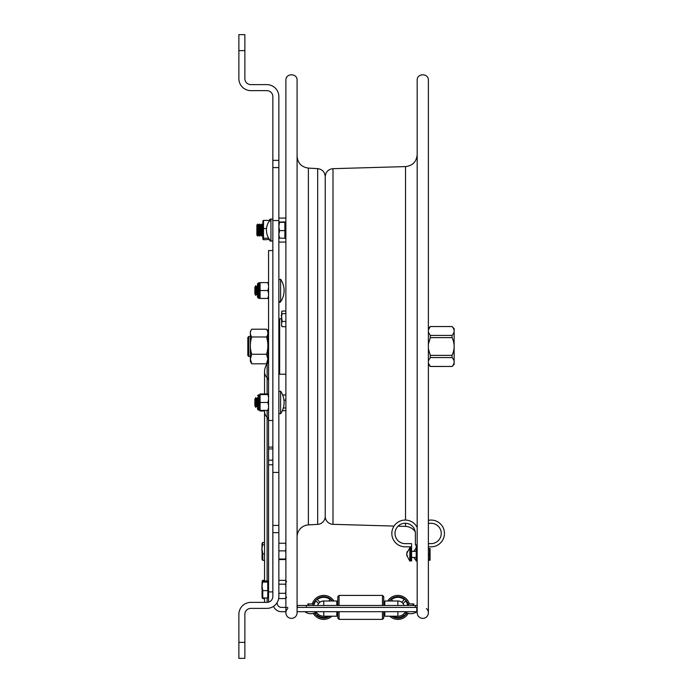 <?xml version="1.0" encoding="UTF-8"?>
<svg xmlns="http://www.w3.org/2000/svg" width="693" height="693" viewBox="0 0 693 693"><rect width="100%" height="100%" fill="white"/><g stroke="black" fill="none" stroke-linecap="round" stroke-linejoin="round"><path stroke-width="1.04" d="M268.503 363.652L268.503 329.34L267.862 329.981L267.862 363.011L268.555 363.652M266.528 329.21C268.33 331.8 268.33 334.39 266.528 336.98C268.33 342.74 268.33 348.501 266.528 354.262L251.715 354.262C249.904 348.501 249.904 342.74 251.715 336.98C249.904 334.39 249.904 331.8 251.715 329.21L266.528 329.21L267.862 331.505M266.528 354.262L267.862 359.026L266.528 363.79L267.862 361.495L267.862 359.026M266.528 336.98L251.715 336.98M266.528 363.79L251.715 363.79L250.372 359.026L251.715 354.262M251.715 329.21L250.372 331.505L250.372 361.495L251.715 363.79M278.855 301.273L280.604 301.819A19.993 19.993 0 0 0 280.604 279.236L280.604 301.819A0.962 0.962 0 0 1 278.872 301.481M254.868 287.188L254.868 293.867L255.752 295.409L255.752 285.646L254.868 287.188M257.519 285.663L256.635 287.188L256.635 293.867L255.752 295.409M256.635 287.188L255.752 285.646M280.604 413.556L280.604 413.764A19.993 19.993 0 0 0 280.604 391.181L280.604 413.556M254.868 405.751L255.752 407.354L255.752 397.591L254.868 399.133L254.868 405.751M254.868 399.194L255.752 397.591L256.635 399.133L256.635 405.812L255.752 407.354M256.635 399.194L257.519 397.609L257.519 409.191L257.519 407.337L256.635 405.812M256.86 225.034L256.86 235.118L257.865 236.07L257.865 224.082L256.86 225.034M257.865 224.082L258.861 225.034L258.861 235.118L257.865 236.07M258.861 225.034L259.858 224.082L259.858 236.07L258.861 235.118M259.858 224.082L260.863 225.034L260.863 235.118L259.858 236.07M260.863 225.034L261.859 224.082L261.859 236.07L260.863 235.118M430.31 326.55L452.044 326.55L430.31 326.55L428.378 329.842M428.378 363.158L430.31 366.45L452.044 366.45C454.833 363.487 454.833 360.533 452.044 357.571L430.31 357.571L428.378 360.862M428.378 364.561L430.31 366.45M452.044 366.45L430.31 366.493M452.044 335.429L452.044 337.621L430.31 337.621L430.31 335.429L452.044 335.429C454.833 332.467 454.833 329.504 452.044 326.55M428.378 332.138L430.31 335.429M430.31 357.571L430.31 355.379L452.044 355.379C454.833 349.454 454.833 343.537 452.044 337.621M430.31 337.621L428.378 344.204M428.378 348.796L430.31 355.379M452.044 326.507L454.132 328.595L454.132 364.405L452.044 366.493M452.044 355.379L452.044 357.571M285.984 611.694L281.462 611.694A8.602 8.602 0 0 1 273.501 606.366M384.806 611.694L384.806 616.207L397.886 616.207L397.886 611.694M323.744 611.694L323.744 616.207A8.81 8.81 0 0 1 316.285 612.084M323.744 616.207L336.824 616.207L336.824 611.694M297.08 611.694L417.177 611.694M297.08 607.397L417.177 607.397M287.794 607.397L281.462 607.397A4.305 4.305 0 0 1 277.157 603.092L277.157 602.529M405.344 612.084A8.81 8.81 0 0 1 397.886 616.207M383.749 611.694L383.749 618.113L382.467 619.386L339.068 619.386L337.786 618.113L337.786 611.694M337.786 605.483L337.786 596.682L339.068 595.4L339.068 605.483M339.068 619.386L339.068 611.694M382.467 619.386L382.467 611.694M382.467 605.483L382.467 595.4L339.068 595.4M383.749 605.483L383.749 596.682L382.467 595.4M316.874 612.907L315.973 613.807A10.074 10.074 0 0 1 315.185 612.707M314.241 604.053A10.074 10.074 0 0 1 315.973 600.978L318.581 603.586A6.41 6.41 0 0 0 317.619 605.483M328.629 616.207A10.074 10.074 0 0 1 317.333 615.167L318.226 614.267M313.608 603.915A10.716 10.716 0 0 1 332.345 601.004M329.842 616.207A10.716 10.716 0 0 1 314.596 612.976M317.333 599.627L319.941 602.234L317.333 599.627A10.074 10.074 0 0 1 330.154 599.627L328.777 601.004L330.154 599.627M319.941 602.234A6.41 6.41 0 0 1 324.281 601.004A6.41 6.41 0 0 0 319.941 602.234M312.266 603.915A11.998 11.998 0 0 1 333.896 601.004M331.878 616.207A11.998 11.998 0 0 1 313.357 613.392M401.689 602.234L404.296 599.627L401.689 602.234A6.41 6.41 0 0 0 397.349 601.004M391.467 599.627A10.074 10.074 0 0 1 404.296 599.627A10.074 10.074 0 0 0 391.467 599.627L392.853 601.004M404.002 605.483A6.41 6.41 0 0 0 403.049 603.586L405.656 600.978A10.074 10.074 0 0 1 407.389 604.053M406.444 612.707A10.074 10.074 0 0 1 405.656 613.807L404.755 612.907M403.395 614.267L404.296 615.167A10.074 10.074 0 0 1 393 616.207M389.284 601.004A10.716 10.716 0 0 1 408.021 603.915M407.034 612.976A10.716 10.716 0 0 1 391.788 616.207M387.733 601.004A11.998 11.998 0 0 1 409.364 603.915M408.272 613.392A11.998 11.998 0 0 1 389.743 616.207M336.824 603.395L337.786 603.395M384.806 603.395L384.806 601.004L384.806 603.395L383.749 603.395M403.984 605.483A6.393 6.393 0 0 0 397.886 601.004L384.806 601.004L384.806 605.483M317.645 605.483A6.393 6.393 0 0 1 323.744 601.004L336.824 601.004L336.824 605.483M417.177 605.483L297.323 605.483L297.323 607.397M278.647 598.57L285.637 598.57L285.88 596.543M278.855 584.19L285.637 584.19L285.88 582.718M286.59 581.791L285.637 580.829L285.88 581.834M285.637 580.829L285.637 580.362L278.855 580.362M278.855 593.295L285.637 593.295L285.88 595.322M285.637 584.19L285.88 587.69M285.88 589.795L285.637 593.295M278.855 559.572L285.637 559.511M285.637 559.104L285.88 555.899M278.855 559.043L285.637 559.043M278.855 543.234L285.637 543.234L285.88 546.171M278.855 550.874L285.637 550.874L285.88 554.01M285.88 547.938L285.637 550.874M264.553 553.811L262.768 553.811L262.768 560.325L262.058 559.398L262.058 549.341L262.768 553.811M264.553 560.325L262.768 560.325M264.553 542.48L262.768 542.48L262.058 543.407L261.893 549.506L262.768 542.48M264.553 544.88L262.768 544.88M262.361 597.721L262.768 598.631L262.101 597.47L262.768 597.938L262.768 590.627L267.758 590.627L267.758 580.864L262.101 581.332L262.638 580.396L262.283 581.141M264.553 598.631L262.768 598.631M264.553 580.18L262.638 580.396M262.768 597.938L267.758 597.938L267.758 590.627M262.768 580.864L262.058 586.356L262.768 590.627M267.758 582.085L262.768 582.085M262.058 584.753L262.101 597.47M262.101 581.332L262.058 586.356M281.557 320.287L281.557 314.943L281.557 320.287M283.324 407.978L285.88 407.978M283.957 400.13L285.88 400.13M282.64 394.984L285.88 394.984M282.337 410.68L285.88 410.68M281.575 312.734L282.129 313.617L281.575 316.32L281.73 311.573M282.129 313.617L285.88 313.617M282.129 311.044L281.575 311.937L282.129 311.044L285.88 311.044M281.73 326.169L281.575 324.887L282.129 326.698L285.88 326.698M282.129 326.698L281.575 325.814M281.575 316.32L282.129 321.439L285.88 321.439M282.129 321.439L281.575 323.259L281.575 318.737M281.575 323.259L281.575 324.887M325.225 516.346A7.995 7.995 0 0 0 332.995 524.332L332.995 168.668C328.257 169.239 325.667 171.907 325.225 176.654M415.263 531.886A11.998 11.998 0 0 0 405.526 526.403L405.526 523.276M426.464 608.558A5.596 5.596 0 0 1 425.095 617.87A5.596 5.596 0 0 1 417.177 612.768L417.177 80.232C416.831 73.008 428.724 73.008 428.378 80.232L428.378 612.768M285.88 612.768L285.88 80.232C285.533 73.008 297.427 73.008 297.08 80.232L297.08 612.768A5.596 5.596 0 0 1 289.163 617.87A5.596 5.596 0 0 1 287.794 608.558M297.08 536.876A11.998 11.998 0 0 1 308.385 524.904L308.385 168.096C301.464 167.082 297.695 163.089 297.08 156.124M317.689 524.367L317.689 168.633C322.297 169.309 324.809 171.968 325.225 176.62L325.225 516.38A7.995 7.995 0 0 1 317.689 524.367L308.385 524.904M417.177 544.915L415.384 544.915L415.384 533.454A10.187 10.187 0 0 0 405.197 523.267A10.187 10.187 0 0 0 395.019 533.454A10.187 10.187 0 0 0 405.197 543.633L411.581 543.633L411.581 546.829L405.197 546.829A13.384 13.384 0 0 1 401.143 520.694A13.384 13.384 0 0 1 417.177 527.486M410.637 548.899L410.637 559.034L411.599 559.034L411.599 560.94L410.637 560.94L410.637 546.829L405.197 546.829M411.581 545.408L411.599 559.034M415.384 533.454A10.187 10.187 0 0 0 405.197 523.267A10.187 10.187 0 0 0 395.019 533.454A10.187 10.187 0 0 0 405.197 543.633M416.216 559.034L417.177 559.034L417.177 560.94L416.216 560.94L416.216 544.915M431.072 543.633A10.187 10.187 0 0 0 441.164 532.094A10.187 10.187 0 0 0 428.378 523.631A10.187 10.187 0 0 1 441.164 532.094A10.187 10.187 0 0 1 431.072 543.633L428.378 543.633M431.072 546.829L428.378 546.829L431.072 546.829A13.384 13.384 0 0 0 444.386 532.094A13.384 13.384 0 0 0 428.378 520.339M429.556 560.23L428.378 560.23L429.556 560.247L429.556 548.553L428.378 548.553M429.556 554.383L428.378 554.383M430.076 548.561L430.076 560.239M409.84 561.113L409.84 547.687L406.722 553.525L407.25 551.585L406.722 554.166L407.25 556.392L406.722 555.275L409.84 561.113L410.637 560.758M406.834 555.275L406.782 554.4M406.722 555.275L407.241 555.275M250.372 356.497L248.787 356.497L248.787 336.503L250.372 336.503M248.787 336.503L247.825 337.465L247.825 355.535L248.787 356.497M267.862 362.422L267.126 363.738L267.126 377.746A14.397 10.178 180 0 1 264.553 371.942L264.553 393.953M272.851 460.178L268.555 460.178L268.555 602.13M268.555 460.178L268.555 448.934L272.851 448.934M272.851 250.545L268.555 250.545L268.555 448.934M267.126 410.395L267.126 417.325A14.397 10.178 180 0 1 264.553 411.521L264.553 580.864M268.555 394.482L267.896 393.953L260.074 393.953L260.074 395.183L260.074 394.118M260.074 409.762L260.074 410.828M264.596 410.395A14.397 14.397 0 0 0 264.553 411.521L264.553 411.001L260.074 411.001L260.074 410.395L267.896 410.395L268.555 407.415M268.555 397.539L267.896 394.56L260.074 394.56L260.074 410.395M268.555 405.457L267.896 402.477L260.074 402.477M267.896 402.477L268.555 399.497M267.896 394.56L268.555 394.56M268.555 410.395L267.896 410.395M268.555 285.585L267.896 282.605L260.074 282.605L260.074 298.44L267.896 298.44L268.555 295.461M268.555 293.503L267.896 290.523L260.074 290.523M267.896 290.523L268.555 287.543M267.896 282.605L268.555 282.605M268.555 298.44L267.896 298.44M257.519 290.523L257.519 297.245L258.48 298.198L258.48 282.848L257.519 283.809L257.519 290.523M269.846 221.162L269.343 220.92M269.534 239.501L263.496 239.743L262.846 239.076L262.89 220.972M268.702 238.227L263.496 238.227L263.496 228.56L266.528 228.56M263.496 239.743L263.496 238.227M263.496 228.56L263.496 220.409L262.846 221.162M263.496 220.409L269.196 220.409M269.846 220.244L269.846 219.205L270.738 219.205M270.738 240.947L269.846 240.947L269.846 239.908M278.855 234.485L279.565 238.323L278.855 238.063L284.866 238.323L284.866 230.604L279.565 230.604L278.855 234.451M284.866 221.907L278.855 222.089L279.565 222.358L278.855 226.464L279.565 230.604M279.565 221.829L278.855 222.089M284.866 222.28L279.565 222.358M284.866 222.358L284.866 230.604M238.868 34.65L244.872 34.65L238.868 34.65L238.868 78.63A11.998 11.998 0 0 0 250.866 90.627L266.857 90.627A5.994 5.994 0 0 1 272.851 96.622L272.851 220.565L278.855 220.565L278.855 96.622A11.998 11.998 0 0 0 266.857 84.624L250.866 84.624A5.994 5.994 0 0 1 244.872 78.63L244.872 34.65M238.868 658.35L244.872 658.35L244.872 642.359L238.868 642.359L238.868 658.35M238.868 642.359L238.868 614.37A11.998 11.998 0 0 1 250.866 602.373L266.857 602.373A5.994 5.994 0 0 0 272.851 596.378L272.851 532.648L278.855 532.648L278.855 220.565M278.855 532.648L278.855 596.378A11.998 11.998 0 0 1 266.857 608.376L250.866 608.376A5.994 5.994 0 0 0 244.872 614.37L244.872 642.359M272.851 220.565L272.851 472.435L278.855 472.435M272.851 472.435L272.851 532.648M270.937 218.988L270.937 241.164A15.956 15.956 0 0 1 270.937 218.988L272.851 219.369M416.788 607.397L416.788 611.694A9.936 9.936 0 0 1 404.79 611.694M323.744 605.483L323.744 601.004M306.28 607.397L306.28 605.483M415.35 607.397L415.35 605.483M397.886 605.483L397.886 601.004M262.058 549.662L261.893 550.996M261.893 588.426L262.058 585.039M262.058 586.746L262.058 588.937M405.526 520.071L405.526 166.597C412.63 165.731 416.519 161.738 417.177 154.608M416.38 560.94L417.177 560.758M267.126 393.953L267.126 377.746A7.995 5.657 180 0 1 268.555 380.977M268.555 420.556A7.995 5.657 0 0 0 267.126 417.325L267.126 580.864M267.126 597.938L267.126 602.373M272.851 591.917L268.555 591.917M268.555 464.769L272.851 464.769M272.851 447.106L268.555 447.106M268.555 420.469L272.851 420.469M259.121 402.477L259.121 410.152L258.48 410.152L258.48 394.802L257.519 395.755L259.121 394.802L259.121 402.477M259.754 282.605L259.121 282.848L259.121 298.198L257.519 297.245M285.88 237.751L285.88 222.401M238.868 50.641L244.872 50.641M272.851 167.585L278.855 167.585M278.855 525.415L272.851 525.415M278.855 160.352L272.851 160.352M285.88 374.229L279.651 374.229L279.651 318.771L278.855 318.91M280.604 279.236L278.855 279.781L280.604 279.236M256.635 293.867L257.519 295.391M280.604 413.764L278.855 413.219L280.604 413.764M280.604 391.181L278.855 391.727L280.604 391.181M257.519 397.609L256.635 399.133L255.752 397.591M285.88 218.078L278.855 218.078M285.88 242.074L278.855 242.074M262.846 225.026L261.859 224.082M262.846 235.126L261.859 236.07M428.378 328.439L430.31 326.507M308.662 604.694L307.883 603.915L307.883 605.483L307.883 603.915L308.662 604.694M412.967 604.694L413.747 603.915L413.747 605.483L413.747 603.915L407.83 603.915C407.12 604.357 407.12 604.876 407.83 605.483M313.011 604.694L313.799 603.915L307.883 603.915L313.799 603.915L313.799 605.483M304.842 611.694A9.936 9.936 0 0 0 316.831 611.694M408.61 604.694L407.83 603.915L413.747 603.915M286.59 597.141L285.637 598.102M262.058 546.041L261.893 550.277M262.058 552.789L262.058 558.671M262.058 583.047L261.893 588.054M262.058 590.661L262.058 596.855M267.758 596.595L268.555 596.595M267.758 582.207L268.555 582.207M281.159 315.636L281.557 314.943M332.995 524.332L394.031 526.074M398.059 526.186L405.526 526.403M332.995 168.668L405.526 166.597M317.689 168.633L308.385 168.096M409.84 547.687L410.637 548.042M411.599 557.441L416.216 557.441M411.599 551.359L416.216 551.359M413.825 551.359L416.216 547.825M413.825 557.441L416.38 561.113M267.126 363.738A14.397 14.397 0 0 0 264.553 371.942M264.553 597.938L264.553 602.373M259.849 410.49L257.519 409.191L258.48 410.152M259.754 410.395L259.121 410.152M259.754 298.44L258.48 298.198M259.121 282.848L257.519 283.809M285.1 238.089L285.828 237.751M285.1 222.063L285.828 222.401M272.851 240.783L270.937 241.164M281.159 318.771L279.651 318.771M279.651 374.229L278.855 374.09"/></g></svg>
